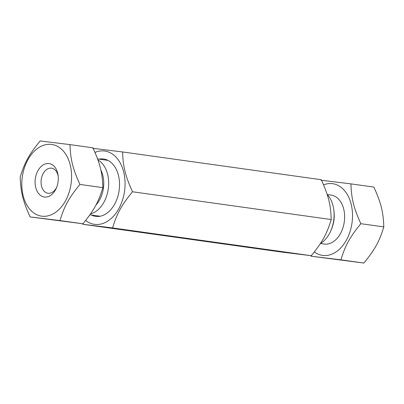 <?xml version="1.0" encoding="UTF-8"?>
<svg xmlns="http://www.w3.org/2000/svg" width="404" height="404" viewBox="0 0 404 404"><rect width="100%" height="100%" fill="white"/><g stroke="black" fill="none" stroke-linecap="round" stroke-linejoin="round"><path stroke-width="0.61" d="M95.001 152.419A37.006 25.169 98 0 1 124.23 174.538A37.006 25.169 98 0 1 107.924 220.998A37.006 25.169 98 0 1 85.643 220.458M99.076 159.141A28.962 19.695 98 0 1 119.21 179.502A28.962 19.695 98 0 1 116.216 200.939A28.962 19.695 98 0 1 91.269 214.999M82.467 223.735L82.714 224.271L112.58 227.932C116.857 213.635 121.548 205.131 132.517 191.774C125.376 176.083 123.038 166.716 122.594 151.96L92.728 148.298M122.594 151.96L321.286 179.73C328.432 195.42 330.765 204.788 331.214 219.544L132.517 191.774M331.214 219.544C326.937 233.835 322.246 242.344 311.272 255.702L281.406 252.04L82.714 224.271M311.272 255.702L112.58 227.932M350.94 183.876L373.872 187.077C381.017 202.773 383.351 212.135 383.8 226.897C379.523 241.188 374.831 249.692 363.863 263.049L311.06 256.181L340.925 259.843C345.203 245.551 349.894 237.047 360.863 223.69C353.722 207.994 351.384 198.632 350.94 183.876L321.074 180.214M360.863 223.69L383.8 226.897M363.863 263.049L340.925 259.843M310.812 255.646L311.06 256.181M323.574 184.86A36.203 24.619 98 0 1 352.066 222.553A36.203 24.619 98 0 1 314.352 251.914M320.433 243.516L324.205 244.046A24.725 16.816 -82 0 0 344.319 221.604A24.725 16.816 -82 0 0 331.053 195.071L327.275 194.541M320.372 243.551A28.199 19.175 -82 0 0 330.881 230.654L331.411 229.416A24.725 16.816 -82 0 0 333.936 220.15A24.725 16.816 -82 0 0 333.967 211.115L333.795 209.782A28.199 19.175 -82 0 0 327.144 194.4M330.881 230.654A28.199 19.175 -82 0 0 333.755 220.084A28.199 19.175 -82 0 0 333.795 209.782M58.221 176.397A12.67 8.615 -82 0 0 51.515 168.175A12.67 8.615 -82 0 0 41.955 176.391A12.67 8.615 -82 0 0 44.056 191.077A12.67 8.615 -82 0 0 48.01 193.269A12.67 8.615 -82 0 0 56.712 187.203M63.014 150.707A36.203 24.619 98 0 1 54.818 212.873A36.203 24.619 98 0 1 22.255 177.3A36.203 24.619 98 0 1 63.014 150.707M70.003 144.612L40.137 140.951C29.169 154.308 24.477 162.812 20.2 177.103C20.649 191.865 22.983 201.227 30.128 216.923L59.994 220.579C64.271 206.287 68.958 197.783 79.931 184.426C72.786 168.736 70.453 159.368 70.003 144.612L92.94 147.819C100.086 163.509 102.419 172.877 102.868 187.633C98.591 201.924 93.9 210.428 82.926 223.786L59.994 220.579M39.082 194.102A16.892 11.489 98 0 1 40.94 166.675A16.892 11.489 98 0 1 58.125 175.518A16.892 11.489 98 0 1 56.378 188.022A16.892 11.489 98 0 1 39.082 194.102M102.868 187.633L79.931 184.426M82.926 223.786L30.128 216.923M100.849 170.013A24.725 16.816 98 0 1 95.92 205.065M97.945 159.944A28.199 19.175 98 0 1 101.99 163.201A28.199 19.175 98 0 1 107.651 192.299A28.199 19.175 98 0 1 90.521 213.888M89.88 214.802L100.167 216.241M97.581 158.934L107.969 160.383"/></g></svg>
